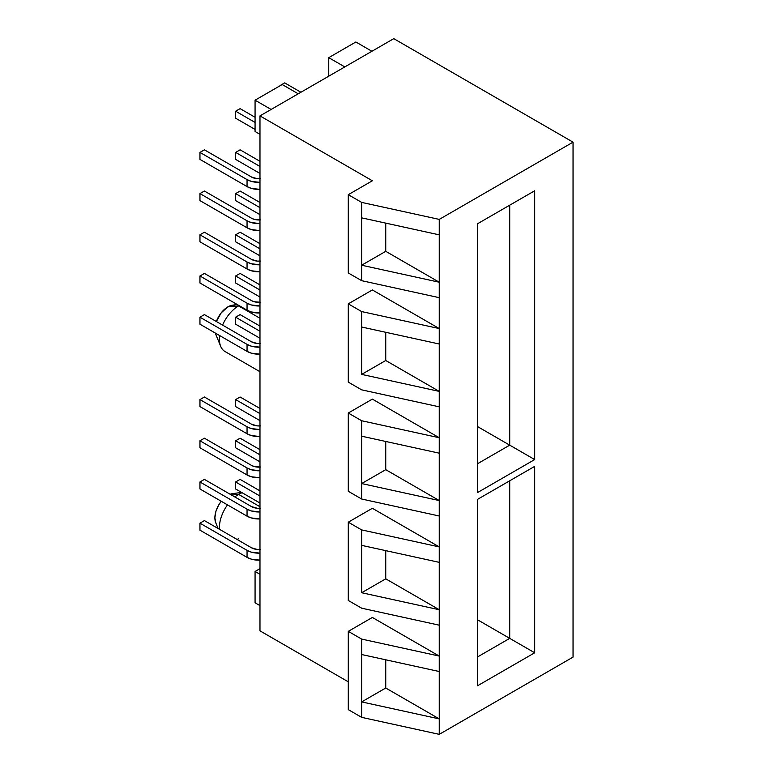 <?xml version="1.0" encoding="UTF-8"?>
<svg xmlns="http://www.w3.org/2000/svg" width="773" height="773" viewBox="0 0 773 773"><rect width="100%" height="100%" fill="white"/><g stroke="black" fill="none" stroke-linecap="round" stroke-linejoin="round"><path stroke-width="1.16" d="M238.577 305.915A27.123 15.653 -60 0 1 239.118 305.606A27.123 15.653 120 0 0 238.577 305.915L259.979 318.273L238.577 305.915A27.123 15.653 120 0 0 222.566 325.095A27.123 15.653 -60 0 1 238.577 305.915L227.871 306.871L238.577 305.915M237.253 304.533L232.509 305.18A18.378 10.609 120 0 0 227.871 306.871L221.223 312.823L216.372 321.52A18.378 10.609 120 0 1 227.871 306.871L231.32 305.412L234.528 305.142M238.577 494.382L231.465 495.02L238.577 494.382A27.123 15.653 120 0 0 234.837 496.962A27.123 15.653 -60 0 1 238.577 494.382L259.979 506.74L238.577 494.382A27.123 15.653 -60 0 1 242.113 492.72A27.123 15.653 120 0 0 238.577 494.382M238.577 538.675A27.123 15.653 -60 0 1 237.089 539.457M219.455 529.283A27.123 15.653 -60 0 1 227.484 504.866A27.123 15.653 120 0 0 219.455 529.283M221.242 501.271A18.378 10.609 120 0 0 215.735 522.712L218.092 528.49M259.979 115.892L393.766 38.65L573.044 142.155L573.044 657.108L573.044 142.155L439.257 219.397L439.257 282.222L361.658 265.226L361.658 280.676L439.257 297.673L439.257 282.222L439.257 328.564L361.658 311.577L348.285 303.847L348.285 382.123L361.658 389.843L439.257 406.84L439.257 391.389L361.658 374.393L361.658 311.577L361.658 327.018L439.257 344.014L439.257 328.564L439.257 437.74L361.658 420.744L348.285 413.024L348.285 491.29L361.658 499.02L439.257 516.006L439.257 500.556L361.658 483.569L361.658 499.02L361.658 420.744L361.658 436.194L439.257 453.181L439.257 437.74L439.257 546.907L361.658 529.911L348.285 522.19L348.285 600.466L361.658 608.187L439.257 625.183L439.257 609.733L361.658 592.736L361.658 529.911L361.658 545.361L439.257 562.358L439.257 546.907L439.257 656.074L361.658 639.087L361.658 654.528L439.257 671.524L439.257 656.074L439.257 718.9L361.658 701.903L361.658 717.354L439.257 734.35L439.257 718.9L439.257 734.35L573.044 657.108L439.257 734.35L361.658 717.354L361.658 639.087L348.285 631.357L348.285 709.633L361.658 717.354L348.285 709.633L348.285 631.357L372.364 617.453L439.257 656.074L439.257 625.183L361.658 608.187L348.285 600.466L348.285 522.19L372.364 508.286L439.257 546.907L439.257 516.006L361.658 499.02L348.285 491.29L348.285 413.024L372.364 399.119L439.257 437.74L439.257 406.84L361.658 389.843L348.285 382.123L348.285 303.847L372.364 289.943L439.257 328.564L439.257 297.673L361.658 280.676L361.658 202.4L348.285 194.68L348.285 272.956L361.658 280.676L348.285 272.956L348.285 194.68L372.364 180.776L259.979 115.892L259.979 630.845L259.979 115.892L393.766 38.65L573.044 142.155L439.257 219.397L361.658 202.4L361.658 217.851L439.257 234.847L439.257 219.397L361.658 202.4L348.285 194.68L372.364 180.776L259.979 115.892M255.071 602.785L259.979 605.617L255.071 602.785L255.071 571.469L259.979 574.3L255.071 571.469L255.071 602.785M259.979 568.638L255.071 571.469L259.979 568.638M534.694 466.37L534.694 652.779L477.608 685.738L477.608 499.329L534.694 466.37L477.608 499.329L509.716 480.787L509.716 638.363L477.608 619.83L509.716 638.363L477.608 656.905L509.716 638.363L534.694 652.779L534.694 466.37L509.716 480.787L534.694 466.37M534.694 190.767L534.694 459.568L477.608 492.527L477.608 223.726L534.694 190.767L477.608 223.726L509.716 205.183L509.716 445.151L477.608 426.619L509.716 445.151L477.608 463.694L509.716 445.151L534.694 459.568L534.694 190.767L509.716 205.183L534.694 190.767M259.979 630.845L348.285 681.825L259.979 630.845M477.608 499.329L509.716 480.787L509.716 638.363L534.694 652.779L477.608 685.738L477.608 499.329M477.608 223.726L509.716 205.183L509.716 445.151L534.694 459.568L477.608 492.527L477.608 223.726M361.658 265.226L385.746 251.322L439.257 282.222L361.658 265.226L361.658 217.851L439.257 234.847L439.257 282.222L385.746 251.322L361.658 265.226M385.746 223.126L385.746 251.322L385.746 223.126M361.658 311.577L348.285 303.847L372.364 289.943L439.257 328.564L361.658 311.577M361.658 374.393L385.746 360.498L439.257 391.389L361.658 374.393L361.658 327.018L439.257 344.014L439.257 391.389L385.746 360.498L361.658 374.393M385.746 332.293L385.746 360.498L385.746 332.293M361.658 420.744L348.285 413.024L372.364 399.119L439.257 437.74L361.658 420.744M361.658 483.569L385.746 469.665L439.257 500.556L361.658 483.569L361.658 436.194L439.257 453.181L439.257 500.556L385.746 469.665L361.658 483.569M385.746 441.47L385.746 469.665L385.746 441.47M361.658 529.911L348.285 522.19L372.364 508.286L439.257 546.907L361.658 529.911M361.658 592.736L385.746 578.832L439.257 609.733L361.658 592.736L361.658 545.361L439.257 562.358L439.257 609.733L385.746 578.832L361.658 592.736M385.746 550.637L385.746 578.832L385.746 550.637M361.658 639.087L348.285 631.357L372.364 617.453L439.257 656.074L361.658 639.087M361.658 701.903L385.746 688.009L439.257 718.9L361.658 701.903L361.658 654.528L439.257 671.524L439.257 718.9L385.746 688.009L361.658 701.903M385.746 659.804L385.746 688.009L385.746 659.804M255.071 131.497L259.979 134.328L255.071 131.497L255.071 100.19L271.13 109.457L255.071 100.19L282.193 84.528L255.071 100.19L255.071 131.497M298.243 93.804L282.193 84.528L298.243 93.804M344.806 66.922L328.747 57.656L328.747 76.189L328.747 57.656L344.806 66.922M371.919 51.269L355.86 41.993L328.747 57.656L355.86 41.993L371.919 51.269M224.75 351.377L259.979 371.726L224.75 351.377A27.123 15.653 -60 0 1 220.663 346.294A27.123 15.653 -60 0 1 219.629 335.55A27.123 15.653 120 0 0 224.75 351.377M220.663 346.294L215.735 334.236A18.378 10.609 120 0 1 215.338 333.076L215.764 334.313M221.242 501.262L218.682 505.04L215.86 511.533L214.875 517.852L215.86 523.021M232.557 493.647L230.151 494.256A18.378 10.609 120 0 1 232.509 493.647L241.582 492.411M255.071 117.283L240.094 108.635L235.63 111.206L235.63 118.211L235.63 111.206L255.071 122.434L235.63 111.206L240.094 108.635L255.071 117.283M255.071 129.439L235.63 118.211L255.071 129.439M284.686 82.885L300.919 92.258L284.686 82.885L280.232 85.455L284.686 82.885M259.979 178.727A10.339 5.971 180 0 1 251.505 177.017L204.41 149.827L251.505 177.017L257.245 178.698L260.501 178.689M199.956 159.402L199.956 152.407L204.41 149.827L199.956 152.407L199.956 159.402L247.051 186.593L247.051 179.587L199.956 152.407L247.051 179.587L247.051 186.593A16.648 9.614 0 0 0 259.979 189.385L251.293 188.37L247.051 186.593L199.956 159.402M259.979 182.38A16.648 9.614 180 0 1 247.051 179.587L251.293 181.365L259.979 182.389M259.979 161.315L240.094 149.827L235.63 152.407L235.63 159.402L235.63 152.407L259.979 166.466L235.63 152.407L240.094 149.827L259.979 161.315M259.979 173.461L235.63 159.402L259.979 173.461M259.979 202.507L240.094 191.028L235.63 193.598L235.63 200.603L235.63 193.598L259.979 207.657L235.63 193.598L240.094 191.028L259.979 202.507M259.979 214.662L235.63 200.603L259.979 214.662M259.979 243.708L240.094 232.219L235.63 234.799L235.63 241.794L235.63 234.799L259.979 248.858L235.63 234.799L240.094 232.219L259.979 243.708M259.979 255.853L235.63 241.794L259.979 255.853M259.979 284.899L240.094 273.42L235.63 275.99L235.63 282.995L235.63 275.99L259.979 290.049L235.63 275.99L240.094 273.42L259.979 284.899M259.979 297.054L235.63 282.995L259.979 297.054M259.979 326.1L240.094 314.611L235.63 317.191L235.63 324.196L235.63 317.191L259.979 331.25L235.63 317.191L240.094 314.611L259.979 326.1M259.979 338.245L235.63 324.196L259.979 338.245M259.979 408.492L240.094 397.003L235.63 399.583L235.63 406.588L235.63 399.583L259.979 413.642L235.63 399.583L240.094 397.003L259.979 408.492M259.979 420.638L235.63 406.588L259.979 420.638M259.979 449.683L240.094 438.204L235.63 440.774L235.63 447.78L235.63 440.774L259.979 454.833L235.63 440.774L240.094 438.204L259.979 449.683M259.979 461.839L235.63 447.78L259.979 461.839M259.979 490.884L240.094 479.395L235.63 481.975L235.63 488.98L235.63 481.975L259.979 496.034L235.63 481.975L240.094 479.395L259.979 490.884M259.979 503.039L235.63 488.98L259.979 503.039M259.979 219.928A10.339 5.971 180 0 1 251.505 218.218L204.41 191.028L251.505 218.218L254.143 219.319L260.501 219.88M199.956 200.603L199.956 193.598L204.41 191.028L199.956 193.598L199.956 200.603L247.051 227.793L247.051 220.788L199.956 193.598L247.051 220.788L247.051 227.793A16.648 9.614 0 0 0 259.979 230.586L251.293 229.571L247.051 227.793L199.956 200.603M259.979 223.581A16.648 9.614 180 0 1 247.051 220.788L251.293 222.566L259.979 223.581M259.979 261.119A10.339 5.971 180 0 1 251.505 259.409L204.41 232.219L251.505 259.409L257.245 261.09L260.501 261.081M199.956 241.794L199.956 234.799L204.41 232.219L199.956 234.799L199.956 241.794L247.051 268.985L247.051 261.989L199.956 234.799L247.051 261.989L247.051 268.985A16.648 9.614 0 0 0 259.979 271.777L251.293 270.763L247.051 268.985L199.956 241.794M259.979 264.781A16.648 9.614 180 0 1 247.051 261.989L251.293 263.757L259.979 264.781M259.979 302.32A10.339 5.971 180 0 1 251.505 300.61L204.41 273.42L251.505 300.61L254.143 301.712L260.501 302.272M199.956 282.995L199.956 275.99L204.41 273.42L199.956 275.99L199.956 282.995L247.051 310.186L247.051 303.18L199.956 275.99L247.051 303.18L247.051 310.186A16.648 9.614 0 0 0 259.979 312.978L251.293 311.963L247.051 310.186L199.956 282.995M259.979 305.973A16.648 9.614 180 0 1 247.051 303.18L251.293 304.958L259.979 305.973M259.979 343.512A10.339 5.971 180 0 1 251.505 341.801L204.41 314.611L251.505 341.801L257.245 343.483L260.501 343.473M199.956 324.196L199.956 317.191L204.41 314.611L199.956 317.191L199.956 324.196L247.051 351.377L247.051 344.381L199.956 317.191L247.051 344.381L247.051 351.377A16.648 9.614 0 0 0 259.979 354.169L251.293 353.155L247.051 351.377L199.956 324.196M259.979 347.174A16.648 9.614 180 0 1 247.051 344.381L251.293 346.149L259.979 347.174M259.979 425.904A10.339 5.971 180 0 1 251.505 424.193L204.41 397.003L251.505 424.193L257.245 425.875L260.501 425.865M199.956 406.588L199.956 399.583L204.41 397.003L199.956 399.583L199.956 406.588L247.051 433.769L247.051 426.773L199.956 399.583L247.051 426.773L247.051 433.769A16.648 9.614 0 0 0 259.979 436.561L251.293 435.547L247.051 433.769L199.956 406.588M259.979 429.566A16.648 9.614 180 0 1 247.051 426.773L251.293 428.551L259.979 429.566M259.979 467.105A10.339 5.971 180 0 1 251.505 465.394L204.41 438.204L251.505 465.394L254.143 466.496L260.501 467.056M199.956 447.78L199.956 440.774L204.41 438.204L199.956 440.774L199.956 447.78L247.051 474.97L247.051 467.965L199.956 440.774L247.051 467.965L247.051 474.97A16.648 9.614 0 0 0 259.979 477.762L251.293 476.748L247.051 474.97L199.956 447.78M259.979 470.757A16.648 9.614 180 0 1 247.051 467.965L251.293 469.742L259.979 470.757M259.979 508.296A10.339 5.971 180 0 1 251.505 506.586L204.41 479.395L251.505 506.586L257.245 508.267L260.501 508.257M199.956 488.98L199.956 481.975L204.41 479.395L199.956 481.975L199.956 488.98L247.051 516.161L247.051 509.165L199.956 481.975L247.051 509.165L247.051 516.161A16.648 9.614 0 0 0 259.979 518.954L251.293 517.939L247.051 516.161L199.956 488.98M259.979 511.958A16.648 9.614 180 0 1 247.051 509.165L251.293 510.943L259.979 511.958M259.979 549.497A10.339 5.971 180 0 1 251.505 547.786L204.41 520.596L251.505 547.786L257.245 549.468L260.501 549.458M199.956 530.172L199.956 523.166L204.41 520.596L199.956 523.166L199.956 530.172L247.051 557.362L247.051 550.357L199.956 523.166L247.051 550.357L247.051 557.362A16.648 9.614 0 0 0 259.979 560.154L251.293 559.14L247.051 557.362L199.956 530.172M259.979 553.149A16.648 9.614 180 0 1 247.051 550.357L251.293 552.135L259.979 553.149"/></g></svg>
